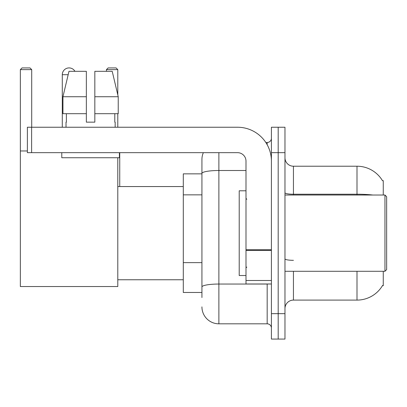 <?xml version="1.0" encoding="UTF-8"?>
<svg xmlns="http://www.w3.org/2000/svg" width="407" height="407" viewBox="0 0 407 407"><rect width="100%" height="100%" fill="white"/><g stroke="black" fill="none" stroke-linecap="round" stroke-linejoin="round"><path stroke-width="0.61" d="M383.262 195.024L383.262 180.622L382.488 180.728A29.655 29.655 0 0 0 356.995 166.219A29.655 29.655 0 0 1 382.427 180.622A29.655 29.655 0 0 0 356.995 166.219L293.442 166.219A8.476 8.476 0 0 1 284.971 157.743A8.476 8.476 0 0 0 293.442 166.219L293.442 195.024M383.262 271.286L383.262 285.689L382.427 285.689L382.575 285.439A29.655 29.655 0 0 1 356.995 300.096L293.442 300.096A8.476 8.476 0 0 0 284.971 308.567M201.933 297.553L201.933 173.443L201.933 173.845L183.292 173.845L183.292 292.47L201.933 292.47M278.19 313.655L278.19 339.072L284.971 339.072L284.971 313.655L278.19 313.655L278.19 339.072L271.413 339.072L271.413 313.655L278.19 313.655L278.19 152.661L278.19 313.655M271.413 313.655L271.413 127.238L278.19 127.238L278.19 152.661L278.19 127.238L284.971 127.238L284.971 313.655M218.88 152.661L218.88 323.819L267.175 323.819L267.175 283.994M265.827 142.491L267.175 142.491A4.238 4.238 0 0 0 271.413 138.258M201.933 189.764L201.933 159.437A16.946 16.946 0 0 1 203.347 152.661M201.933 289.926L201.933 267.72M245.996 170.502L218.88 170.502A16.946 2.941 180 0 0 201.933 173.443L201.933 159.437M271.413 328.057A4.238 4.238 0 0 0 267.175 323.819M218.88 323.819A16.946 16.946 0 0 1 201.933 306.873M94.831 122.156L86.355 122.156L94.831 122.156L86.355 122.156L94.831 122.156L94.831 71.317L112.215 71.317L118.234 96.739L118.234 113.685L94.831 113.685M117.791 69.622L106.441 69.622L108.135 67.928L116.097 67.928L117.791 69.622L117.791 94.872L118.234 96.739L94.831 96.739M62.291 127.238L62.291 74.705A6.777 6.777 0 0 1 74.944 71.317M117.791 157.743L117.791 286.538L20.35 286.538L20.35 69.622L22.044 67.928L30.011 67.928L31.705 69.622L20.35 69.622M31.705 127.238L31.705 69.622M20.35 150.966L27.381 150.966M117.791 113.685L117.791 127.238M106.441 69.622L106.441 71.317M119.739 186.554L119.739 152.661M271.413 283.994L245.996 283.994L245.996 249.73L271.413 249.73M271.413 161.131A33.893 33.893 0 0 0 237.52 127.238L31.619 127.238L31.619 152.661L237.52 152.661A8.476 8.476 0 0 1 245.996 161.131L245.996 249.73M31.619 152.661L27.381 152.661L27.381 127.238L31.619 127.238M66.02 122.156L66.387 122.156L66.02 122.156L66.02 127.238M115.166 122.156L114.799 122.156L115.166 122.156L115.166 127.238M114.799 113.685L114.799 122.156M86.355 96.739L62.953 96.739L68.976 71.317L86.355 71.317L86.355 122.156M66.387 122.156L66.387 113.685M61.783 152.661L61.783 157.743L119.404 157.743L119.404 152.661M86.355 113.685L62.953 113.685L62.953 96.739L68.976 71.317M118.234 113.685L118.234 96.739L112.215 71.317M384.956 195.024L386.65 196.723L386.65 269.592L384.956 271.286L384.956 195.024L284.971 195.024M245.996 190.791L239.214 190.791L239.214 275.524L245.996 275.524M201.933 194.851L183.292 194.851M201.933 262.637L183.292 262.637M293.442 271.286L293.442 300.096M356.995 300.096L356.995 271.286M382.488 180.728A29.655 29.655 0 0 0 356.995 166.219L356.995 194.225L293.442 194.225A8.476 1.47 0 0 1 284.971 192.755M372.883 195.024A29.655 5.149 180 0 0 356.995 194.225L356.995 195.024M284.971 152.661L271.413 152.661M293.442 260.317A8.476 1.47 -0 0 1 284.971 258.847M268.651 283.994A4.238 0.738 0 0 1 267.175 284.04L218.88 284.04A16.946 2.941 180 0 0 201.933 286.986M267.175 144.724L267.175 142.491M68.167 74.705L62.291 74.705M271.413 250.468L245.996 250.468M245.996 280.494L271.413 280.494M117.791 279.762L183.292 279.762M117.791 186.554L183.292 186.554M284.971 271.286L384.956 271.286M246.84 199.262L245.996 198.418M246.84 267.048L245.996 267.898"/></g></svg>
